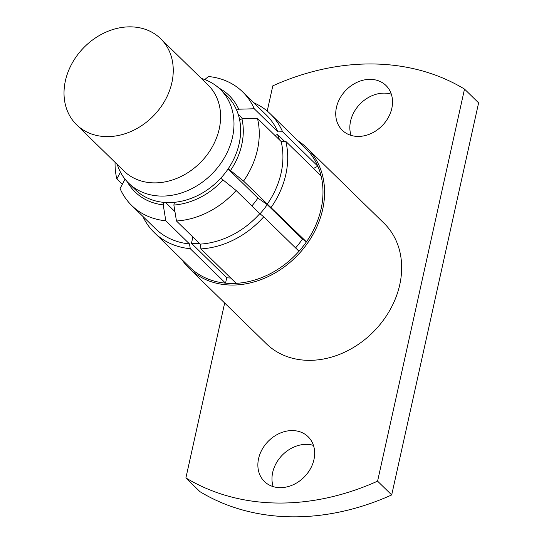 <?xml version="1.0" encoding="UTF-8"?>
<svg xmlns="http://www.w3.org/2000/svg" width="544" height="544" viewBox="0 0 544 544"><rect width="100%" height="100%" fill="white"/><g stroke="black" fill="none" stroke-linecap="round" stroke-linejoin="round"><path stroke-width="0.82" d="M267.22 111.058L272.809 85.843A240.604 195.058 134.3 0 1 373.864 63.981A240.604 195.058 134.3 0 1 464.508 89.08L377.584 481.154A240.604 195.058 134.3 0 1 185.892 477.918L224.665 303.022M185.892 477.918L199.995 491.701A240.604 195.058 -45.7 0 0 391.694 494.938L478.611 102.864L464.508 89.08M357.802 136.422A31.28 25.357 -45.7 0 0 388.328 117.484A31.28 25.357 -45.7 0 0 385.988 85.51A31.28 25.357 -45.7 0 0 370.457 79.349A31.28 25.357 -45.7 0 0 339.939 98.287A31.28 25.357 -45.7 0 0 342.278 130.261A31.28 25.357 -45.7 0 0 357.802 136.422M391.32 94.16A31.28 25.357 -45.7 0 0 384.567 93.126A31.28 25.357 -45.7 0 0 351.05 135.388M279.936 487.655A31.28 25.357 -45.7 0 0 310.461 468.717A31.28 25.357 -45.7 0 0 308.122 436.744A31.28 25.357 -45.7 0 0 292.59 430.576A31.28 25.357 -45.7 0 0 262.072 449.514A31.28 25.357 -45.7 0 0 264.411 481.494A31.28 25.357 -45.7 0 0 279.936 487.655M313.453 445.393A31.28 25.357 -45.7 0 0 306.7 444.36A31.28 25.357 -45.7 0 0 273.183 486.622M297.894 140.794A84.211 68.272 134.3 0 1 306.959 147.968A84.211 68.272 134.3 0 1 322.667 209.467A84.211 68.272 134.3 0 1 265.853 277.651A84.211 68.272 134.3 0 1 189.271 268.45A84.211 68.272 134.3 0 1 181.886 259.549M189.271 268.45L266.356 343.74A84.211 68.272 -45.7 0 0 342.931 352.947A84.211 68.272 -45.7 0 0 399.745 284.757A84.211 68.272 -45.7 0 0 384.044 223.258L306.959 147.968M230.486 170.51L243.562 181.091L306.428 241.849A83.008 67.293 -45.7 0 0 321.096 208.957A83.008 67.293 -45.7 0 0 321.062 175.814L285.797 141.365L281.146 141.494L257.468 118.368L241.951 118.796A67.368 54.618 134.3 0 1 230.486 170.51L228.147 168.864M253.783 102.755A83.008 67.293 134.3 0 1 270.348 113.886L305.612 148.335A83.008 67.293 134.3 0 1 317.846 166.219A83.008 67.293 134.3 0 1 321.062 175.814M242.944 118.769L238.129 114.063M267.24 204.224A79.397 64.369 -45.7 0 0 281.119 172.978A79.397 64.369 -45.7 0 0 281.146 141.494M243.562 181.091A79.397 64.369 -45.7 0 0 257.441 149.845A79.397 64.369 -45.7 0 0 257.468 118.368M201.314 78.404L202.885 78.921A65.566 53.156 134.3 0 1 220.266 89.352A65.566 53.156 134.3 0 1 232.499 137.238A65.566 53.156 134.3 0 1 161.194 196.078A65.566 53.156 134.3 0 1 128.642 183.158A65.566 53.156 134.3 0 1 117.803 166.029L117.252 164.465M128.642 183.158L135.293 189.659A65.566 53.156 -45.7 0 0 194.915 196.826A65.566 53.156 -45.7 0 0 239.149 143.738A65.566 53.156 -45.7 0 0 226.923 95.853L220.266 89.352M160.664 38.706L208.026 84.966A60.153 48.763 134.3 0 1 219.246 128.887A60.153 48.763 134.3 0 1 153.83 182.872A60.153 48.763 134.3 0 1 123.964 171.02L76.602 124.76A60.153 48.763 134.3 0 1 65.389 80.832A60.153 48.763 134.3 0 1 105.964 32.13A60.153 48.763 134.3 0 1 160.664 38.706A60.153 48.763 134.3 0 1 171.884 82.634A60.153 48.763 134.3 0 1 131.301 131.335A60.153 48.763 134.3 0 1 76.602 124.76M122.312 184.294L116.844 178.956A79.397 64.369 134.3 0 1 115.063 162.33M116.844 178.956L120.455 172.128M391.694 494.938L377.584 481.154M295.569 247.914A77.112 62.519 -45.7 0 0 302.491 239.074L306.428 241.849A83.008 67.293 134.3 0 1 298.996 251.26A83.008 67.293 134.3 0 1 236.191 283.342A83.008 67.293 134.3 0 1 225.542 283.159A83.008 67.293 134.3 0 1 189.611 267.097L154.34 232.648A83.008 67.293 134.3 0 1 142.82 216.349M192.868 237.007L191.468 243.318L226.739 277.766L225.542 283.159L190.271 248.71A83.008 67.293 134.3 0 1 154.34 232.648M226.739 277.766A77.112 62.519 -45.7 0 0 230.765 278.038M298.996 251.26L263.724 216.811A83.008 67.293 134.3 0 1 200.926 248.894L236.191 283.342M270.348 113.886A83.008 67.293 134.3 0 1 282.581 131.77L317.846 166.219L313.507 168.436M190.271 248.71L189.496 243.936A79.397 64.369 134.3 0 1 155.353 228.589L131.675 205.462A79.397 64.369 134.3 0 1 120.061 188.55L125.032 179.16M165.587 202.49L174.937 211.623M163.778 202.354L163.22 204.87A67.368 54.618 134.3 0 1 127.242 181.723M189.496 243.936L165.818 220.803L163.22 204.87M220.687 178.255L223.054 179.928A67.368 54.618 134.3 0 1 173.869 205.047L176.467 220.986L200.144 244.113L200.926 248.894M173.869 205.047L174.474 202.3M263.724 216.811L259.808 213.642A79.397 64.369 134.3 0 1 200.144 244.113M259.808 213.642L236.13 190.509L223.054 179.928M204.741 79.567L208.495 76.52A79.397 64.369 134.3 0 1 242.631 91.861L266.315 114.995A79.397 64.369 134.3 0 1 277.93 131.9L282.581 131.77M284.621 141.399L277.447 134.395L275.101 135.592M218.797 87.985A67.368 54.618 134.3 0 1 238.734 109.201L254.252 108.773L277.93 131.9M238.734 109.201L236.694 110.242M165.818 220.803A79.397 64.369 134.3 0 1 131.675 205.462M199.628 243.61A77.112 62.519 134.3 0 1 191.468 243.318M251.886 205.897A63.158 51.204 -45.7 0 0 257.904 198.057L228.099 168.939M236.13 190.509A79.397 64.369 134.3 0 1 176.467 220.986M302.491 239.074L267.226 204.626A77.112 62.519 134.3 0 1 260.005 213.799M267.226 204.626L257.904 198.057M242.631 91.861A79.397 64.369 134.3 0 1 254.252 108.773M279.534 139.924A77.112 62.519 -45.7 0 0 277.447 134.395M239.659 119.966L241.951 118.796M285.797 141.365A83.008 67.293 134.3 0 1 271.157 207.4"/></g></svg>
